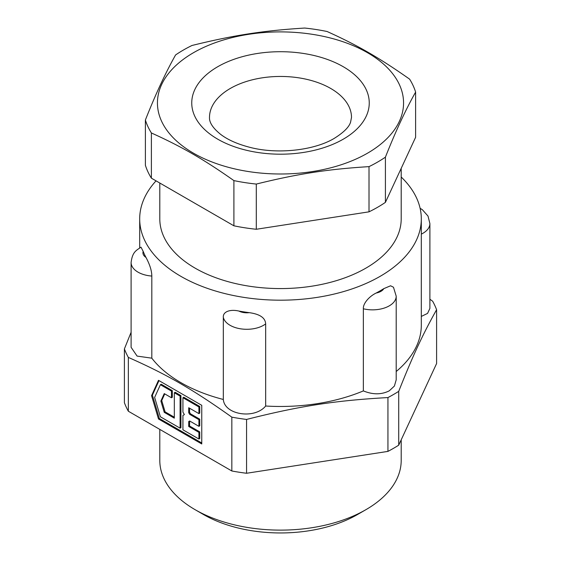 <?xml version="1.0" encoding="UTF-8"?>
<svg xmlns="http://www.w3.org/2000/svg" width="561" height="561" viewBox="0 0 561 561"><rect width="100%" height="100%" fill="white"/><g stroke="black" fill="none" stroke-linecap="round" stroke-linejoin="round"><path stroke-width="0.84" d="M180.095 396.087L180.095 428.162L160.39 416.788L154.64 397.433L160.39 384.713L171.477 391.115L171.477 397.777L164.254 393.605L160.888 401.038L164.254 412.349L174.317 418.162L174.317 392.756L180.095 396.087L180.93 395.603L180.93 427.678L180.095 428.162M174.317 392.756L175.158 392.272L180.93 395.603M201.764 442.994L159.331 418.499L152.396 395.168L158.98 380.617M160.39 384.713L161.231 384.229L172.311 390.631L172.311 397.293L171.477 397.777M164.738 393.892L161.722 400.554L165.088 411.865L174.317 417.202M182.935 397.728L183.777 397.244L199.758 406.473L199.758 413.141L198.917 413.625L188.713 407.728L188.713 412.679L189.653 414.313L198.917 419.663L198.917 426.332L189.653 420.981L189.548 425.988L199.758 431.886L199.758 438.548L198.917 439.032L182.935 429.81L182.935 415.435L184.38 414.6L182.935 412.104L182.935 397.728L198.917 406.956L198.917 413.625M189.548 408.212L189.548 412.195L190.495 413.829L199.758 419.179L199.758 425.848L198.917 426.332M199.758 406.473L198.917 406.956M172.311 390.631L171.477 391.115M190.495 413.829L189.653 414.313M189.548 412.195L188.713 412.679M165.088 411.865L164.254 412.349M199.758 419.179L198.917 419.663M158.49 418.976L151.561 395.652L158.49 380.33L201.764 405.315L201.764 443.961L158.49 418.976L159.331 418.499M152.396 395.168L151.561 395.652M199.758 431.886L198.917 432.37L198.917 439.032M161.722 400.554L160.888 401.038M189.548 421.045L188.713 421.528L188.713 426.472L198.917 432.37M189.548 425.988L188.713 426.472M189.653 420.981L188.713 421.528M128.343 357.406L128.343 411.234L231.84 470.988L231.84 417.16C193.201 389.629 166.982 374.496 128.343 357.406A159.745 92.228 180 0 1 124.402 348.907L131.106 332.252M429.894 299.244L432.657 301.222A159.745 92.228 180 0 1 436.598 309.721C422.454 334.973 412.861 355.646 398.717 391.347A159.745 92.228 180 0 1 393.457 394.53A159.745 92.228 180 0 1 387.939 397.567C335.162 400.512 299.343 406.052 246.56 419.439L246.56 473.267A159.745 92.228 180 0 1 231.84 470.988M246.56 419.439A159.745 92.228 180 0 1 231.84 417.16M363.36 390.905C372.869 394.783 381.508 394.755 389.278 390.821L394.397 386.059L396.199 379.846L396.206 296.187A23.667 13.66 0 0 1 363.36 308.781L363.36 390.905A140.811 81.296 180 0 1 265.669 406.017L265.669 323.893C265.374 318.872 261.559 314.363 249.259 312.659A140.811 81.296 180 0 1 238.902 311.053C230.045 309.027 222.801 311.699 223.327 317.344L223.327 399.467C224.484 414.874 254.561 419.53 265.669 406.017M223.327 399.467A140.811 81.296 180 0 1 151.814 358.177L151.814 276.054C151.786 270.816 149.836 264.603 145.972 257.401A140.811 81.296 180 0 1 143.195 251.419L140.986 247.142C136.449 250.444 132.438 251.623 131.106 262.499A23.667 13.66 -0 0 0 151.814 276.054M131.106 262.499L131.106 347.315L137.094 356.088L151.814 358.177M421.311 316.432L427.559 313.403L429.887 308.417L429.894 223.594A23.667 13.66 0 0 1 421.311 234.126M401.199 177.017A140.811 81.296 180 0 1 421.311 218.895L421.311 325.17A140.811 81.296 180 0 1 396.206 371.508M398.717 391.347L398.717 445.175L436.598 363.549L436.598 309.721M398.717 445.175A159.745 92.228 180 0 1 387.939 451.395L387.939 397.567M246.56 473.267L387.939 451.395M128.343 411.234A159.745 92.228 180 0 1 124.402 402.735L124.402 348.907M421.311 218.895A140.811 81.296 180 0 1 380.07 276.377A140.811 81.296 180 0 1 226.616 293.999A140.811 81.296 180 0 1 139.689 218.895A140.811 81.296 180 0 1 156.049 180.852M396.206 296.187L393.471 287.232L390.582 285.78L383.794 288.642A140.811 81.296 180 0 1 380.07 290.871A140.811 81.296 180 0 1 376.207 293.017C369.411 296.208 362.897 303.466 363.36 308.781M401.199 439.831L401.199 460.434A120.699 69.683 180 0 1 365.849 509.711A120.699 69.683 180 0 1 195.151 509.711A120.699 69.683 180 0 1 159.801 460.434L159.801 429.396M365.849 509.711L357.483 514.542A108.862 62.853 180 0 1 203.517 514.542L195.151 509.711M401.199 168.356L401.199 218.895A120.699 69.683 180 0 1 365.849 268.165A120.699 69.683 180 0 1 234.309 283.27A120.699 69.683 180 0 1 159.801 218.895L159.801 183.019M385.414 202.36L415.617 137.291L415.617 92.088C405.547 109.956 395.484 131.646 385.414 157.157L385.414 202.36A137.263 79.248 180 0 1 369.012 211.834L369.012 166.631C327.638 169.205 297.674 173.84 256.3 184.064L256.3 229.267L369.012 211.834M256.3 229.267A137.263 79.248 180 0 1 233.902 225.803L233.902 180.6C203.608 159.289 181.673 146.624 151.386 132.964L151.386 178.167L233.902 225.803M151.386 178.167A137.263 79.248 180 0 1 145.383 165.229L145.383 120.026C155.453 94.514 165.516 72.825 175.586 54.957A137.263 79.248 180 0 1 191.988 45.483C233.362 35.259 263.326 30.624 304.7 28.05A137.263 79.248 180 0 1 327.098 31.514C357.392 45.175 379.327 57.839 409.614 79.15A137.263 79.248 180 0 1 415.617 92.088M151.386 132.964A137.263 79.248 180 0 1 145.383 120.026M385.414 157.157A137.263 79.248 180 0 1 377.56 162.094A137.263 79.248 180 0 1 369.012 166.631M256.3 184.064A137.263 79.248 180 0 1 233.902 180.6M367.518 153.188A123.062 71.051 180 0 1 161.631 121.337A123.062 71.051 180 0 1 312.351 34.319A123.062 71.051 180 0 1 367.518 153.188M223.327 317.344A23.667 13.66 0 0 0 240.683 328.83A23.667 13.66 0 0 0 265.669 323.893M143.195 251.419A11.83 6.83 -0 0 0 145.972 257.401M376.207 293.017A11.83 6.83 0 0 0 383.794 288.642M238.902 311.053A11.83 6.83 0 0 0 249.259 312.659M209.498 117.445A71.002 40.988 180 0 1 280.5 76.45A71.002 40.988 180 0 1 351.502 117.445L350.569 122.193C349.075 127.088 343.676 132.459 334.377 138.301C314.384 150.425 277.211 154.731 249.14 147.143C237.023 143.939 227.45 139.626 220.424 134.198C212.85 128.02 209.211 122.438 209.498 117.445M343.255 139.184A88.75 51.24 180 0 1 194.772 116.211A88.75 51.24 180 0 1 303.473 53.456A88.75 51.24 180 0 1 343.255 139.184M139.689 218.895L139.689 247.906M420.112 208.292L422.356 209.702L428.008 216.076L429.894 223.594"/></g></svg>
